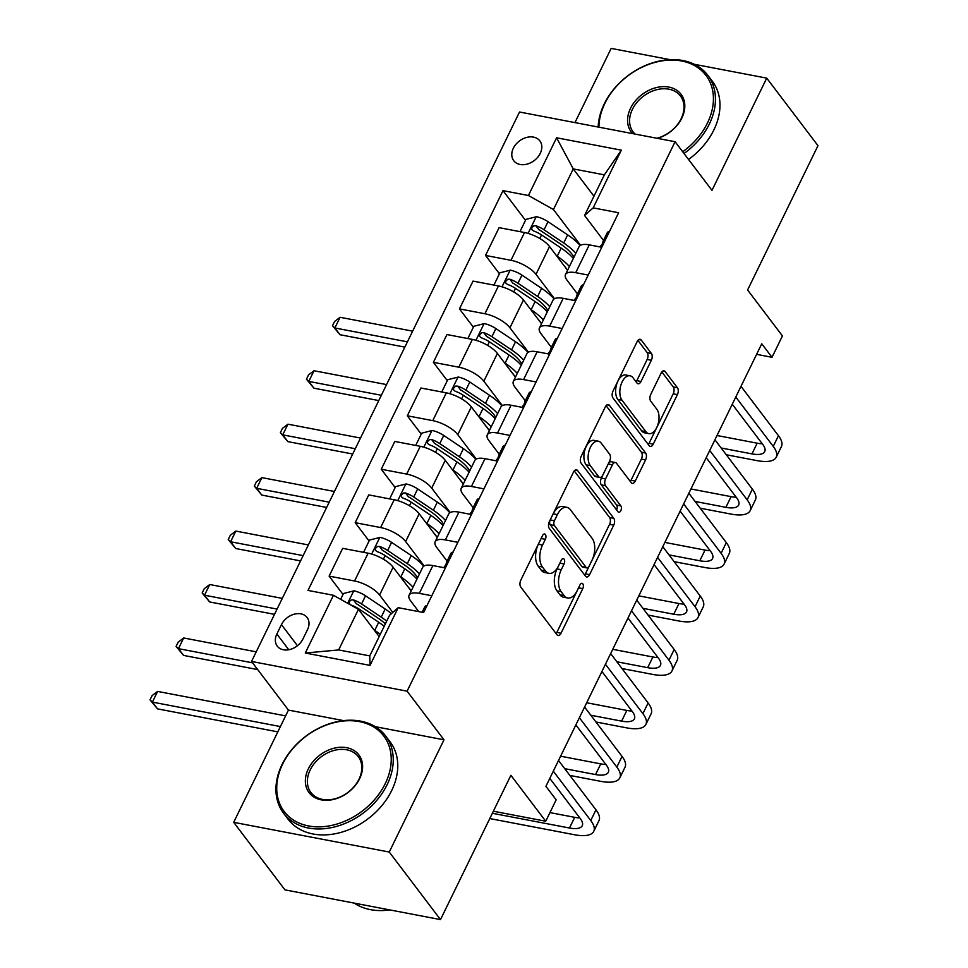 <?xml version="1.0" encoding="UTF-8"?>
<svg xmlns="http://www.w3.org/2000/svg" width="968" height="968" viewBox="0 0 968 968"><rect width="100%" height="100%" fill="white"/><g stroke="black" fill="none" stroke-linecap="round" stroke-linejoin="round"><path stroke-width="1.45" d="M545.383 534.505A3.521 1.936 100.8 0 0 544.609 533.985A3.521 1.936 100.8 0 0 542.54 535.582L520.796 580.183A5.022 2.759 100.8 0 0 520.76 587.031L556.975 634.766A5.022 2.759 100.8 0 0 558.076 635.504A5.022 2.759 100.8 0 0 561.041 633.217L582.784 588.629A3.521 1.936 100.8 0 0 582.809 583.837A3.521 1.936 100.8 0 0 582.034 583.317A3.521 1.936 100.8 0 0 579.965 584.914L577.158 590.686A16.081 8.833 100.8 0 1 567.696 597.994A16.081 8.833 100.8 0 1 564.163 595.635L561.15 591.654A16.081 8.833 100.8 0 1 561.259 569.729L564.078 563.969A3.521 1.936 100.8 0 0 564.102 559.165A3.521 1.936 100.8 0 0 563.328 558.645A3.521 1.936 100.8 0 0 561.259 560.254L558.439 566.026A16.081 8.833 100.8 0 1 548.989 573.334A16.081 8.833 100.8 0 1 545.456 570.963L542.431 566.982A16.081 8.833 100.8 0 1 542.54 545.069L545.359 539.297A3.521 1.936 100.8 0 0 545.383 534.505M513.342 148.225A16.383 12.281 -37.2 0 0 513.742 160.7A16.383 12.281 -37.2 0 0 527.221 164.076A16.383 12.281 -37.2 0 0 540.253 153.368A16.383 12.281 -37.2 0 0 539.854 140.88A16.383 12.281 -37.2 0 0 526.374 137.504A16.383 12.281 -37.2 0 0 513.342 148.225M651.355 360.277A5.022 2.759 100.8 0 0 651.391 353.429L641.227 340.034A5.022 2.759 100.8 0 0 640.126 339.296A5.022 2.759 100.8 0 0 637.162 341.583L613.01 391.108A5.022 2.759 100.8 0 0 612.974 397.957L649.201 445.691A5.022 2.759 100.8 0 0 650.302 446.429A5.022 2.759 100.8 0 0 653.255 444.143L677.406 394.617A5.022 2.759 100.8 0 0 677.443 387.769L665.173 371.591A5.022 2.759 100.8 0 0 664.072 370.853A5.022 2.759 100.8 0 0 661.108 373.14L650.774 394.339A5.022 2.759 100.8 0 0 650.738 401.188L656.824 409.21A13.443 7.381 100.8 0 1 657.841 424.783A13.443 7.381 100.8 0 1 648.826 433.64A13.443 7.381 100.8 0 1 645.874 431.655L622.025 400.232A13.443 7.381 100.8 0 1 621.02 384.647A13.443 7.381 100.8 0 1 630.035 375.802A13.443 7.381 100.8 0 1 632.987 377.774L636.956 383.013A5.022 2.759 100.8 0 0 638.057 383.751A5.022 2.759 100.8 0 0 641.01 381.477L651.355 360.277L647.144 359.479A5.022 2.759 100.8 0 0 647.181 352.618L637.912 340.397M343.519 720.615L288.44 710.088L233.687 822.328L389.257 852.046L440.5 919.6L510.886 775.295L545.734 821.227L556.164 799.846L545.916 786.331L761.755 343.785L772.016 357.301L782.434 335.92L747.586 289.989L817.972 145.672L766.729 78.13L694.286 64.287M389.257 852.046L443.997 739.806L407.104 691.176L675.083 141.727L711.976 190.369L766.729 78.13M577.569 470.557A5.022 2.759 100.8 0 0 576.456 469.819A5.022 2.759 100.8 0 0 573.504 472.106L549.352 521.631A5.022 2.759 100.8 0 0 549.316 528.48L585.531 576.214A5.022 2.759 100.8 0 0 586.632 576.964A5.022 2.759 100.8 0 0 589.597 574.677L613.748 525.152A5.022 2.759 100.8 0 0 613.785 518.303L577.569 470.557L575.161 470.097M581.175 456.364L605.339 406.838A5.022 2.759 100.8 0 1 608.291 404.551A5.022 2.759 100.8 0 1 609.392 405.302L645.62 453.036A5.022 2.759 100.8 0 1 645.583 459.885L635.238 481.084A5.022 2.759 100.8 0 1 632.285 483.371A5.022 2.759 100.8 0 1 631.184 482.621L616.495 463.261A5.022 2.759 100.8 0 0 615.394 462.522A5.022 2.759 100.8 0 0 612.429 464.809L605.581 478.87A5.022 2.759 100.8 0 0 605.544 485.718L620.839 505.877A3.521 1.936 100.8 0 1 621.105 509.954A3.521 1.936 100.8 0 1 618.746 512.266A3.521 1.936 100.8 0 1 617.971 511.745L581.151 463.212A5.022 2.759 100.8 0 1 581.175 456.364M670.038 59.653L611.159 48.4L574.968 122.597M440.5 919.6L284.943 889.87L233.687 822.328M302.923 639.013L307.509 629.611A15.875 11.894 -37.2 0 0 307.122 617.524A15.875 11.894 -37.2 0 0 294.066 614.244A15.875 11.894 -37.2 0 0 281.446 624.626L276.86 634.028A15.875 11.894 -37.2 0 0 277.247 646.116A15.875 11.894 -37.2 0 0 290.303 649.395A15.875 11.894 -37.2 0 0 302.923 639.013M407.104 691.176L251.535 661.446L519.514 112.01L675.083 141.727M398.187 607.674L370.03 665.391L305.283 653.025L333.44 595.296L358.462 609.32L338.643 649.939L369.752 655.88L389.572 615.261L398.187 607.674L423.621 612.538L618.612 212.742L593.178 207.878L584.563 215.477L604.371 174.857L573.262 168.916L553.442 209.536L580.546 245.255M525.503 220.317L502.997 190.648L308.005 590.432L333.44 595.296M502.997 190.648L528.431 195.512L556.588 137.783L621.335 150.161L593.178 207.878M288.44 710.088L251.535 661.446M756.613 354.349L772.016 357.301M493.365 811.22L545.734 821.227M358.462 609.32L379.166 636.605M593.965 196.202L573.262 168.916L556.588 137.783M499.428 273.762L485.537 255.443L499.089 227.649L524.523 232.514A20.485 7.587 26 0 1 549.546 246.537L567.563 270.29M485.537 255.443L510.971 260.307A20.485 7.587 26 0 1 535.994 274.331L554.482 298.701M473.364 327.208L459.461 308.889L473.025 281.095L498.459 285.959A20.485 7.587 26 0 1 523.47 299.983L541.499 323.736M459.461 308.889L484.907 313.753A20.485 7.587 26 0 1 509.918 327.777L528.419 352.146M447.301 380.654L433.398 362.334L446.95 334.553L472.384 339.405A20.485 7.587 26 0 1 497.407 353.429L515.424 377.181M433.398 362.334L458.832 367.199A20.485 7.587 26 0 1 483.855 381.223L502.344 405.592M421.225 434.112L407.334 415.792L420.886 387.999L446.321 392.851A20.485 7.587 26 0 1 471.343 406.875L489.36 430.627M407.334 415.792L432.769 420.644A20.485 7.587 26 0 1 457.779 434.668L476.28 459.05M395.162 487.557L381.259 469.238L394.811 441.444L420.257 446.309A20.485 7.587 26 0 1 445.268 460.32L463.297 484.073M381.259 469.238L406.693 474.102A20.485 7.587 26 0 1 431.716 488.114L450.205 512.495M369.086 541.003L355.195 522.684L368.748 494.89L394.182 499.754A20.485 7.587 26 0 1 419.204 513.778L437.221 537.53M355.195 522.684L380.63 527.548A20.485 7.587 26 0 1 405.652 541.56L424.141 565.941M343.023 594.449L329.12 576.129L342.684 548.336L368.118 553.2A20.485 7.587 26 0 1 393.129 567.224L411.158 590.976M329.12 576.129L354.566 580.994A20.485 7.587 26 0 1 379.577 595.017L392.79 612.429M418.769 611.607L410.686 600.959A20.485 7.587 26 0 1 409.101 595.187A20.485 7.587 26 0 1 419.313 593.36L431.813 595.756M447.095 561.125L436.762 547.513A20.485 7.587 26 0 1 435.164 541.741A20.485 7.587 26 0 1 445.377 539.914L457.876 542.31M473.158 507.68L462.825 494.067A20.485 7.587 26 0 1 461.228 488.296A20.485 7.587 26 0 1 471.44 486.468L483.939 488.852M499.234 454.234L488.901 440.621A20.485 7.587 26 0 1 487.303 434.85A20.485 7.587 26 0 1 497.516 433.023L510.015 435.406M525.297 400.788L514.964 387.164A20.485 7.587 26 0 1 513.367 381.404A20.485 7.587 26 0 1 523.579 379.577L536.078 381.961M551.361 347.343L541.027 333.718A20.485 7.587 26 0 1 539.442 327.958A20.485 7.587 26 0 1 549.655 326.131L562.154 328.515M577.436 293.897L567.103 280.272A20.485 7.587 26 0 1 565.506 274.501A20.485 7.587 26 0 1 575.718 272.673L588.217 275.069M603.5 240.439L584.563 215.477M409.101 595.187L422.653 567.405A20.485 7.587 26 0 1 432.865 565.566L445.365 567.962M435.164 541.741L448.716 513.947A20.485 7.587 26 0 1 458.929 512.12L471.428 514.516M461.228 488.296L474.792 460.502A20.485 7.587 26 0 1 485.004 458.675L497.504 461.07M487.303 434.85L500.855 407.056A20.485 7.587 26 0 1 511.068 405.229L523.567 407.613M513.367 381.404L526.931 353.61A20.485 7.587 26 0 1 537.143 351.783L549.63 354.167M539.442 327.958L552.994 300.165A20.485 7.587 26 0 1 563.207 298.338L575.706 300.721M565.506 274.501L579.058 246.719A20.485 7.587 26 0 1 589.27 244.88L601.769 247.276M553.442 209.536L528.431 195.512M338.643 649.939L305.283 653.025M369.752 655.88L370.03 665.391M621.335 150.161L604.371 174.857M443.997 739.806L375.354 726.69M541.378 537.99A3.521 1.936 100.8 0 1 541.16 538.498L538.341 544.27A16.081 8.833 100.8 0 0 538.232 566.183L542.431 566.982M548.989 573.334L544.778 572.536A16.081 8.833 100.8 0 1 541.245 570.164L538.232 566.183M567.696 597.994L563.497 597.196A16.081 8.833 100.8 0 1 559.964 594.824L556.939 590.843A16.081 8.833 100.8 0 1 557.06 568.93L559.867 563.158A3.521 1.936 100.8 0 0 560.085 562.65M556.092 633.592A5.022 2.759 100.8 0 0 556.83 632.419L578.586 587.83A3.521 1.936 100.8 0 0 578.803 587.31M584.648 575.053A5.022 2.759 100.8 0 0 585.386 573.867L609.55 524.341A5.022 2.759 100.8 0 0 609.574 517.493L574.242 470.932M554.422 520.724A3.521 1.936 100.8 0 0 554.398 525.527L586.184 567.429A3.521 1.936 100.8 0 0 586.959 567.938A3.521 1.936 100.8 0 0 589.028 566.341L591.992 560.254A16.081 8.833 100.8 0 0 592.114 538.341L570.382 509.7A16.081 8.833 100.8 0 0 566.849 507.329A16.081 8.833 100.8 0 0 557.386 514.637L554.422 520.724L550.211 519.925A3.521 1.936 100.8 0 0 550.187 524.716L554.398 525.527M586.959 567.938L582.76 567.139A3.521 1.936 100.8 0 1 581.986 566.619L550.187 524.716M566.849 507.329L562.638 506.53A16.081 8.833 100.8 0 0 553.188 513.839L557.386 514.637M550.211 519.925L553.188 513.839M606.077 405.665L641.409 452.238L645.62 453.036M630.301 481.459A5.022 2.759 100.8 0 0 631.039 480.273L641.373 459.086A5.022 2.759 100.8 0 0 641.409 452.238M615.394 462.522L611.183 461.724A5.022 2.759 100.8 0 0 608.231 464.011L601.37 478.071A5.022 2.759 100.8 0 0 601.334 484.92L616.628 505.066L620.839 505.877M616.58 509.918A3.521 1.936 100.8 0 0 616.628 505.066M601.249 443.175A13.443 7.381 100.8 0 0 598.297 441.19A13.443 7.381 100.8 0 0 589.294 450.047A13.443 7.381 100.8 0 0 590.298 465.632L598.696 476.704A5.022 2.759 100.8 0 0 599.809 477.442A5.022 2.759 100.8 0 0 602.761 475.155L609.622 461.095A5.022 2.759 100.8 0 0 609.646 454.246L601.249 443.175M598.297 441.19L594.098 440.392A13.443 7.381 100.8 0 0 585.083 449.249A13.443 7.381 100.8 0 0 586.1 464.821L590.298 465.632M599.809 477.442L595.598 476.643A5.022 2.759 100.8 0 1 594.497 475.893L586.1 464.821M636.073 381.852A5.022 2.759 100.8 0 0 636.811 380.666L647.144 359.479M630.035 375.802L625.824 374.991A13.443 7.381 100.8 0 0 616.81 383.848A13.443 7.381 100.8 0 0 617.826 399.433L622.025 400.232M648.826 433.64L644.627 432.841A13.443 7.381 100.8 0 1 641.675 430.857L617.826 399.433M648.306 444.518A5.022 2.759 100.8 0 0 649.056 443.344L673.208 393.819A5.022 2.759 100.8 0 0 673.244 386.97L661.858 371.954M374.108 629.95L374.749 630.386A39.18 14.508 26 0 1 380.243 634.403M340.639 599.337L343.483 593.505L353.973 590.843A13.576 5.022 26 0 1 365.541 595.816L385.179 609.005A39.18 14.508 26 0 1 391.423 613.639M350.476 604.843L350.924 605.036A13.576 5.022 26 0 1 359.067 609.066L378.718 622.267A39.18 14.508 26 0 1 384.199 626.272M386.704 621.141A39.18 14.508 -154 0 0 381.223 617.136L361.572 603.935A13.576 5.022 -154 0 0 353.417 599.906L351.396 599.918L349.763 601.104L349.121 602.822L350.247 604.722M353.417 599.906L356.369 603.79A6.909 2.565 26 0 1 358.462 604.988L378.113 618.189A32.525 12.039 26 0 1 385.385 623.852M285.608 715.872L157.602 691.418L152.387 702.102L157.518 708.866L277.816 731.856M280.393 726.569L152.387 702.102L150.028 699.876L152.109 695.605L157.602 691.418M157.518 708.866L150.028 699.876M427.057 605.484A13.576 5.022 -154 0 0 424.783 606.875A13.576 5.022 -154 0 0 424.686 607.117M489.784 818.565L574.605 834.767A38.405 14.23 -154 0 0 593.747 831.343A38.405 14.23 -154 0 0 590.758 820.525L553.309 771.169M593.747 831.343L598.962 820.658A38.405 14.23 -154 0 0 595.973 809.841L558.524 760.485M549.8 778.381L580.243 818.517A25.604 9.486 26 0 1 582.24 825.728A25.604 9.486 26 0 1 569.474 828.015L492.361 813.277M579.784 817.899A25.604 9.486 26 0 1 574.689 817.331L549.945 812.6M407.576 586.257A32.525 12.039 26 0 1 410.541 590.165M400.183 576.505L400.825 576.94A39.18 14.508 26 0 1 412.985 587.213M363.569 552.329L369.546 540.059L380.049 537.397A13.576 5.022 26 0 1 391.604 542.37L411.255 555.559A39.18 14.508 26 0 1 423.73 566.195M419.459 573.951A39.18 14.508 -154 0 0 407.286 563.678L387.636 550.49A13.576 5.022 -154 0 0 379.492 546.448L377.459 546.472L375.366 548.493L375.366 550.211L376.988 551.591A13.576 5.022 26 0 1 385.143 555.62L404.781 568.809A39.18 14.508 26 0 1 416.954 579.094M379.492 546.448L382.445 550.344A6.909 2.565 26 0 1 384.538 551.542L404.176 564.731A32.525 12.039 26 0 1 417.547 577.872M256.23 651.839L183.678 637.972L178.463 648.657L183.581 655.409L257.706 669.578M252.575 662.826L178.463 648.657L176.091 646.43L178.185 642.159L183.678 637.972M183.581 655.409L176.091 646.43M433.64 532.811A32.525 12.039 26 0 1 436.604 536.708M426.247 523.059L426.888 523.494A39.18 14.508 26 0 1 439.061 533.767M389.632 498.883L395.622 486.614L406.112 483.952A13.576 5.022 26 0 1 417.668 488.913L437.318 502.114A39.18 14.508 26 0 1 449.793 512.737M445.522 520.506A39.18 14.508 -154 0 0 433.361 510.233L413.711 497.044A13.576 5.022 -154 0 0 405.556 493.002L403.523 493.027L401.43 495.047L401.43 496.765L403.051 498.133A13.576 5.022 26 0 1 411.206 502.174L430.857 515.363A39.18 14.508 26 0 1 443.017 525.636M405.556 493.002L408.508 496.899A6.909 2.565 26 0 1 410.601 498.096L430.252 511.286A32.525 12.039 26 0 1 443.61 524.426M282.293 598.381L209.741 584.527L204.526 595.211L209.657 601.963L274.501 614.353M277.078 609.078L204.526 595.211L202.167 592.985L204.248 588.713L209.741 584.527M209.657 601.963L202.167 592.985M459.715 479.354A32.525 12.039 26 0 1 462.68 483.262M452.322 469.613L452.964 470.049A39.18 14.508 26 0 1 465.124 480.322M415.708 445.437L421.685 433.168L432.188 430.494A13.576 5.022 26 0 1 443.743 435.467L463.382 448.668A39.18 14.508 26 0 1 475.869 459.292M471.585 467.06A39.18 14.508 -154 0 0 459.425 456.787L439.774 443.598A13.576 5.022 -154 0 0 431.631 439.557L429.598 439.581L427.493 441.602L427.505 443.32L429.126 444.687A13.576 5.022 26 0 1 437.27 448.728L456.92 461.917A39.18 14.508 26 0 1 469.093 472.19M431.631 439.557L434.571 443.441A6.909 2.565 26 0 1 436.665 444.651L456.315 457.84A32.525 12.039 26 0 1 469.686 470.98M308.356 544.936L235.805 531.069L230.602 541.765L235.72 548.517L300.576 560.908M303.153 555.632L230.602 541.765L228.23 539.539L230.311 535.268L235.805 531.069M235.72 548.517L228.23 539.539M453.133 552.038A13.576 5.022 -154 0 0 450.846 553.43A13.576 5.022 -154 0 0 450.749 553.672M569.874 775.441L600.668 781.321A38.405 14.23 -154 0 0 619.822 777.897A38.405 14.23 -154 0 0 616.834 767.08L579.384 717.724M619.822 777.897L625.025 767.2A38.405 14.23 -154 0 0 622.037 756.395L584.599 707.039M449.164 560.157A13.576 5.022 -154 0 0 446.889 561.549A13.576 5.022 -154 0 0 446.792 561.791L445.546 565.627M444.288 566.921A13.576 5.022 26 0 1 444.385 566.679A13.576 5.022 26 0 1 446.671 565.288M575.863 724.935L606.319 765.071A25.604 9.486 26 0 1 608.315 772.283A25.604 9.486 26 0 1 595.55 774.569L564.743 768.677M605.847 764.454A25.604 9.486 26 0 1 600.753 763.873L560.617 756.202M479.196 498.593A13.576 5.022 -154 0 0 476.921 499.984A13.576 5.022 -154 0 0 476.825 500.226M595.937 721.983L626.744 727.875A38.405 14.23 -154 0 0 645.886 724.451A38.405 14.23 -154 0 0 642.897 713.634L605.448 664.278M645.886 724.451L651.101 713.755A38.405 14.23 -154 0 0 648.112 702.95L610.663 653.594M475.24 506.712A13.576 5.022 -154 0 0 472.953 508.103A13.576 5.022 -154 0 0 472.856 508.345L471.61 512.181M470.351 513.476A13.576 5.022 26 0 1 470.46 513.234A13.576 5.022 26 0 1 472.735 511.842M601.927 671.49L632.382 711.625A25.604 9.486 26 0 1 634.379 718.837A25.604 9.486 26 0 1 621.613 721.124L590.819 715.231M631.91 711.008A25.604 9.486 26 0 1 626.828 710.427L586.681 702.756M505.272 445.135A13.576 5.022 -154 0 0 502.985 446.526A13.576 5.022 -154 0 0 502.888 446.768M622 668.537L652.807 674.43A38.405 14.23 -154 0 0 671.949 671.005A38.405 14.23 -154 0 0 668.961 660.188L631.511 610.832M671.949 671.005L677.164 660.309A38.405 14.23 -154 0 0 674.176 649.504L636.726 600.136M501.303 453.266A13.576 5.022 -154 0 0 499.028 454.657A13.576 5.022 -154 0 0 498.931 454.899L497.673 458.735M496.427 460.03A13.576 5.022 26 0 1 496.524 459.788A13.576 5.022 26 0 1 498.798 458.396M628.002 618.044L658.458 658.18A25.604 9.486 26 0 1 660.442 665.391A25.604 9.486 26 0 1 647.677 667.666L616.882 661.785M657.986 657.562A25.604 9.486 26 0 1 652.892 656.982L612.744 649.31M485.779 425.908A32.525 12.039 26 0 1 488.743 429.816M478.386 416.167L479.027 416.591A39.18 14.508 26 0 1 491.199 426.864M441.771 391.992L447.76 379.722L458.251 377.048A13.576 5.022 26 0 1 469.807 382.021L489.457 395.222A39.18 14.508 26 0 1 501.932 405.846M497.661 413.614A39.18 14.508 -154 0 0 485.488 403.341L465.85 390.152A13.576 5.022 -154 0 0 457.695 386.111L455.662 386.123L453.569 388.156L453.569 389.862L455.19 391.241A13.576 5.022 26 0 1 463.345 395.283L482.996 408.472A39.18 14.508 26 0 1 495.156 418.745M457.695 386.111L460.647 389.995A6.909 2.565 26 0 1 462.74 391.205L482.379 404.394A32.525 12.039 26 0 1 495.749 417.535M334.432 491.49L261.88 477.623L256.665 488.32L261.784 495.071L326.639 507.462M329.217 502.174L256.665 488.32L254.306 486.093L256.387 481.81L261.88 477.623M261.784 495.071L254.306 486.093M531.335 391.689A13.576 5.022 -154 0 0 529.06 393.081A13.576 5.022 -154 0 0 528.964 393.323M648.076 615.091L678.87 620.984A38.405 14.23 -154 0 0 698.025 617.548A38.405 14.23 -154 0 0 695.036 606.742L657.587 557.386M698.025 617.548L703.24 606.863A38.405 14.23 -154 0 0 700.251 596.046L662.802 546.69M527.379 399.82A13.576 5.022 -154 0 0 525.092 401.212A13.576 5.022 -154 0 0 524.995 401.454L523.749 405.289M522.49 406.584A13.576 5.022 26 0 1 522.587 406.342A13.576 5.022 26 0 1 524.874 404.951M654.065 564.598L684.521 604.734A25.604 9.486 26 0 1 686.518 611.933A25.604 9.486 26 0 1 673.752 614.22L642.946 608.34M684.049 604.117A25.604 9.486 26 0 1 678.967 603.536L638.82 595.865M282.692 763.97A62.484 46.815 -37.2 0 0 308.538 825.946A62.484 46.815 -37.2 0 0 385.276 783.584A62.484 46.815 -37.2 0 0 359.418 721.608A62.484 46.815 -37.2 0 0 282.692 763.97M387.152 784.637A64.021 47.964 142.8 0 1 336.247 826.49A64.021 47.964 142.8 0 1 283.6 813.277A64.021 47.964 142.8 0 1 282.039 764.551A64.021 47.964 142.8 0 1 332.944 722.685A64.021 47.964 142.8 0 1 385.591 735.898A64.021 47.964 142.8 0 1 387.152 784.637M308.332 768.882A31.242 23.414 142.8 0 1 346.701 747.695A31.242 23.414 142.8 0 1 359.624 778.683A31.242 23.414 142.8 0 1 321.255 799.858A31.242 23.414 142.8 0 1 308.332 768.882M358.983 779.252A29.706 22.252 -37.2 0 0 358.257 756.637A29.706 22.252 -37.2 0 0 333.827 750.502A29.706 22.252 -37.2 0 0 310.208 769.923A29.706 22.252 -37.2 0 0 310.934 792.538A29.706 22.252 -37.2 0 0 335.364 798.673A29.706 22.252 -37.2 0 0 358.983 779.252M389.693 909.896A64.021 47.964 142.8 0 1 354.24 903.12M385.591 735.898L390.104 741.839A64.021 47.964 142.8 0 1 391.665 790.578A64.021 47.964 142.8 0 1 340.76 832.444A64.021 47.964 142.8 0 1 288.101 819.23L283.6 813.277M682.694 151.77A62.484 46.815 -37.2 0 0 707.475 122.96A62.484 46.815 -37.2 0 0 681.629 60.996A62.484 46.815 -37.2 0 0 604.891 103.358A62.484 46.815 -37.2 0 0 598.926 127.183M598.163 127.038A64.021 47.964 142.8 0 1 604.25 103.927A64.021 47.964 142.8 0 1 655.142 62.073A64.021 47.964 142.8 0 1 707.802 75.286A64.021 47.964 142.8 0 1 709.35 124.013A64.021 47.964 142.8 0 1 684.013 153.501M632.649 133.62A31.242 23.414 142.8 0 1 630.543 108.259A31.242 23.414 142.8 0 1 668.9 87.084A31.242 23.414 142.8 0 1 681.835 118.06A31.242 23.414 142.8 0 1 657.453 138.363M656.849 138.255A29.706 22.252 -37.2 0 0 681.182 118.628A29.706 22.252 -37.2 0 0 680.468 96.026A29.706 22.252 -37.2 0 0 656.026 89.891A29.706 22.252 -37.2 0 0 632.419 109.311A29.706 22.252 -37.2 0 0 633.132 131.926A29.706 22.252 -37.2 0 0 635.093 134.092M707.802 75.286L712.315 81.227A64.021 47.964 142.8 0 1 713.864 129.966A64.021 47.964 142.8 0 1 688.526 159.454M511.842 372.462A32.525 12.039 26 0 1 514.807 376.37M504.449 362.722L505.09 363.145A39.18 14.508 26 0 1 517.263 373.418M467.846 338.534L473.824 326.276L484.315 323.602A13.576 5.022 26 0 1 495.882 328.575L515.52 341.764A39.18 14.508 26 0 1 528.008 352.4M523.724 360.169A39.18 14.508 -154 0 0 511.564 349.896L491.913 336.695A13.576 5.022 -154 0 0 483.758 332.665L481.737 332.677L479.632 334.71L479.632 336.416L481.265 337.796A13.576 5.022 26 0 1 489.409 341.825L509.059 355.026A39.18 14.508 26 0 1 521.22 365.299M483.758 332.665L486.71 336.549A6.909 2.565 26 0 1 488.804 337.747L508.454 350.948A32.525 12.039 26 0 1 521.812 364.089M360.495 438.044L287.944 424.178L282.729 434.862L287.859 441.626L352.703 454.016M355.28 448.728L282.729 434.862L280.369 432.648L282.45 428.364L287.944 424.178M287.859 441.626L280.369 432.648M537.918 319.016A32.525 12.039 26 0 1 540.882 322.925M530.524 309.264L531.166 309.7A39.18 14.508 26 0 1 543.326 319.972M493.91 285.088L499.887 272.819L510.39 270.157A13.576 5.022 26 0 1 521.946 275.13L541.596 288.319A39.18 14.508 26 0 1 554.071 298.955M549.8 306.723A39.18 14.508 -154 0 0 537.627 296.45L517.977 283.249A13.576 5.022 -154 0 0 509.834 279.22L507.801 279.232L505.707 281.252L505.707 282.971L507.329 284.35A13.576 5.022 26 0 1 515.484 288.379L535.122 301.58A39.18 14.508 26 0 1 547.295 311.853M509.834 279.22L512.786 283.104A6.909 2.565 26 0 1 514.879 284.302L534.518 297.503A32.525 12.039 26 0 1 547.888 310.631M386.571 384.599L314.019 370.732L308.804 381.416L313.922 388.18L378.778 400.57M381.356 395.283L308.804 381.416L306.433 379.19L308.526 374.918L314.019 370.732M313.922 388.18L306.433 379.19M563.981 265.571A32.525 12.039 26 0 1 566.946 269.479M556.588 255.818L557.229 256.254A39.18 14.508 26 0 1 569.402 266.527M519.973 231.642L525.963 219.373L536.453 216.711A13.576 5.022 26 0 1 548.009 221.684L567.659 234.873A39.18 14.508 26 0 1 580.135 245.509M575.863 253.265A39.18 14.508 -154 0 0 563.703 242.992L544.052 229.803A13.576 5.022 -154 0 0 535.897 225.762L533.864 225.786L531.771 227.807L531.771 229.525L533.392 230.904A13.576 5.022 26 0 1 541.548 234.934L561.198 248.123A39.18 14.508 26 0 1 573.359 258.408M535.897 225.762L538.849 229.658A6.909 2.565 26 0 1 540.943 230.856L560.593 244.045A32.525 12.039 26 0 1 573.951 257.185M412.634 331.153L340.083 317.286L334.868 327.971L339.998 334.722L404.842 347.125M407.419 341.837L334.868 327.971L332.508 325.744L334.589 321.473L340.083 317.286M339.998 334.722L332.508 325.744M557.399 338.243A13.576 5.022 -154 0 0 555.124 339.635A13.576 5.022 -154 0 0 555.027 339.877M674.139 561.646L704.946 567.526A38.405 14.23 -154 0 0 724.088 564.102A38.405 14.23 -154 0 0 721.1 553.297L683.65 503.929M724.088 564.102L729.303 553.418A38.405 14.23 -154 0 0 726.315 542.6L688.865 493.244M553.442 346.363A13.576 5.022 -154 0 0 551.167 347.766A13.576 5.022 -154 0 0 551.058 348.008L549.812 351.844M548.566 353.139A13.576 5.022 26 0 1 548.662 352.896A13.576 5.022 26 0 1 550.937 351.493M680.141 511.14L710.585 551.288A25.604 9.486 26 0 1 712.581 558.488A25.604 9.486 26 0 1 699.816 560.774L669.021 554.894M710.125 550.671A25.604 9.486 26 0 1 705.031 550.09L664.883 542.419M583.474 284.798A13.576 5.022 -154 0 0 581.187 286.189A13.576 5.022 -154 0 0 581.09 286.431M700.215 508.2L731.009 514.081A38.405 14.23 -154 0 0 750.164 510.656A38.405 14.23 -154 0 0 747.163 499.839L709.725 450.483M750.164 510.656L755.367 499.972A38.405 14.23 -154 0 0 752.378 489.155L714.941 439.799M579.505 292.917A13.576 5.022 -154 0 0 577.231 294.308A13.576 5.022 -154 0 0 577.134 294.55L575.887 298.398M574.629 299.681A13.576 5.022 26 0 1 574.726 299.439A13.576 5.022 26 0 1 577.013 298.047M706.204 457.695L736.66 497.83A25.604 9.486 26 0 1 738.657 505.042A25.604 9.486 26 0 1 725.891 507.329L695.085 501.448M736.188 497.213A25.604 9.486 26 0 1 731.094 496.644L690.958 488.961M609.538 231.352A13.576 5.022 -154 0 0 607.263 232.743A13.576 5.022 -154 0 0 607.166 232.986M726.278 454.754L757.073 460.635A38.405 14.23 -154 0 0 776.227 457.211A38.405 14.23 -154 0 0 773.238 446.393L735.789 397.037M776.227 457.211L781.442 446.514A38.405 14.23 -154 0 0 778.453 435.709L741.004 386.353M605.581 239.471A13.576 5.022 -154 0 0 603.294 240.863A13.576 5.022 -154 0 0 603.197 241.105L601.951 244.94M600.692 246.235A13.576 5.022 26 0 1 600.801 245.993A13.576 5.022 26 0 1 603.076 244.601M732.268 404.249L762.724 444.385A25.604 9.486 26 0 1 764.72 451.596A25.604 9.486 26 0 1 751.955 453.883L721.16 447.99M762.252 443.767A25.604 9.486 26 0 1 757.17 443.187L717.022 435.515M549.546 246.537L535.994 274.331M523.47 299.983L509.918 327.777M497.407 353.429L483.855 381.223M471.343 406.875L457.779 434.668M445.268 460.32L431.716 488.114M419.204 513.778L405.652 541.56M393.129 567.224L379.577 595.017M432.865 565.566L419.313 593.36M368.118 553.2L354.566 580.994M394.182 499.754L380.63 527.548M458.929 512.12L445.377 539.914M420.257 446.309L406.693 474.102M485.004 458.675L471.44 486.468M446.321 392.851L432.769 420.644M511.068 405.229L497.516 433.023M472.384 339.405L458.832 367.199M537.143 351.783L523.579 379.577M498.459 285.959L484.907 313.753M563.207 298.338L549.655 326.131M524.523 232.514L510.971 260.307M589.27 244.88L575.718 272.673M288.779 649.746L276.86 634.028M297.442 645.716L281.446 624.626M538.341 544.27L542.54 545.069M541.245 570.164L545.456 570.963M559.867 563.158L564.078 563.969M557.06 568.93L561.259 569.729M556.939 590.843L561.15 591.654M559.964 594.824L564.163 595.635M578.586 587.83L582.784 588.629M556.83 632.419L561.041 633.217M541.16 538.498L545.359 539.297M609.574 517.493L613.785 518.303M609.55 524.341L613.748 525.152M585.386 573.867L589.597 574.677M581.986 566.619L586.184 567.429M606.996 404.842L609.392 405.302M641.373 459.086L645.583 459.885M631.039 480.273L635.238 481.084M608.231 464.011L612.429 464.809M601.37 478.071L605.581 478.87M601.334 484.92L605.544 485.718M594.497 475.893L598.696 476.704M636.811 380.666L641.01 381.477M641.675 430.857L645.874 431.655M662.765 371.131L665.173 371.591M673.244 386.97L677.443 387.769M673.208 393.819L677.406 394.617M649.056 443.344L653.255 444.143M638.82 339.574L641.227 340.034M647.181 352.618L651.391 353.429M353.719 590.904L347.681 603.282M378.718 622.267L374.749 630.386M385.179 609.005L381.223 617.136M359.067 609.066L358.753 609.719M365.541 595.816L361.572 603.935M590.758 820.525L595.973 809.841M569.474 828.015L574.689 817.331M379.783 537.458L371.676 554.071M404.781 568.809L400.825 576.94M411.255 555.559L407.286 563.678M385.143 555.62L383.389 559.202M391.604 542.37L387.636 550.49M405.846 484.012L397.751 500.625M430.857 515.363L426.888 523.494M437.318 502.114L433.361 510.233M411.206 502.174L409.464 505.756M417.668 488.913L413.711 497.044M431.922 430.566L423.815 447.18M456.92 461.917L452.964 470.049M463.382 448.668L459.425 456.787M437.27 448.728L435.527 452.31M443.743 435.467L439.774 443.598M616.834 767.08L622.037 756.395M595.55 774.569L600.753 763.873M642.897 713.634L648.112 702.95M621.613 721.124L626.828 710.427M668.961 660.188L674.176 649.504M647.677 667.666L652.892 656.982M457.985 377.121L449.89 393.722M482.996 408.472L479.027 416.591M489.457 395.222L485.488 403.341M463.345 395.283L461.603 398.852M469.807 382.021L465.85 390.152M695.036 606.742L700.251 596.046M673.752 614.22L678.967 603.536M484.06 323.663L475.954 340.276M509.059 355.026L505.09 363.145M515.52 341.764L511.564 349.896M489.409 341.825L487.666 345.407M495.882 328.575L491.913 336.695M510.124 270.217L502.017 286.831M535.122 301.58L531.166 309.7M541.596 288.319L537.627 296.45M515.484 288.379L513.73 291.961M521.946 275.13L517.977 283.249M536.187 216.772L528.092 233.385M561.198 248.123L557.229 256.254M567.659 234.873L563.703 242.992M541.548 234.934L539.805 238.515M548.009 221.684L544.052 229.803M721.1 553.297L726.315 542.6M699.816 560.774L705.031 550.09M747.163 499.839L752.378 489.155M725.891 507.329L731.094 496.644M773.238 446.393L778.453 435.709M751.955 453.883L757.17 443.187M424.783 606.875L422.157 612.248M450.846 553.43L446.889 561.549M444.385 566.679L443.901 567.684M476.921 499.984L472.953 508.103M470.46 513.234L469.964 514.238M502.985 446.526L499.028 454.657M496.524 459.788L496.039 460.78M529.06 393.081L525.092 401.212M522.587 406.342L522.103 407.334M555.124 339.635L551.167 347.766M548.662 352.896L548.178 353.889M581.187 286.189L577.231 294.308M574.726 299.439L574.242 300.443M607.263 232.743L603.294 240.863M600.801 245.993L600.305 246.997"/></g></svg>
